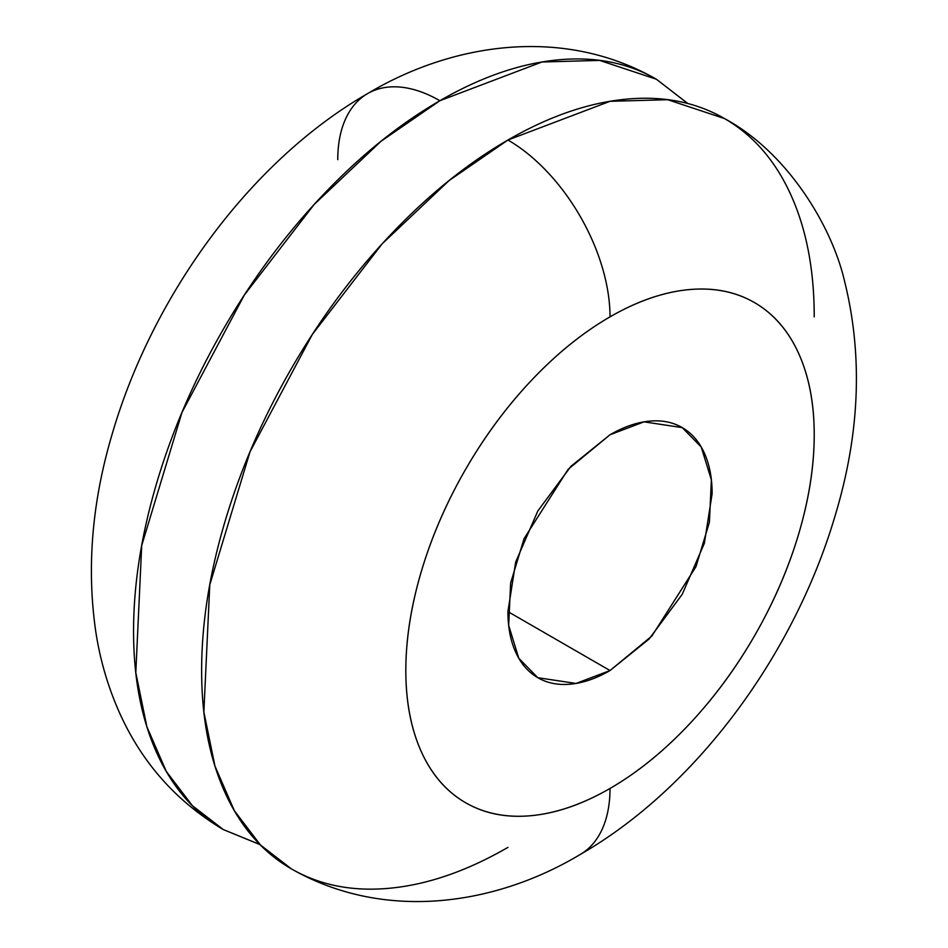 <?xml version="1.0" encoding="UTF-8"?>
<svg xmlns="http://www.w3.org/2000/svg" width="948" height="948" viewBox="0 0 948 948"><rect width="100%" height="100%" fill="white"/><g stroke="black" fill="none" stroke-linecap="round" stroke-linejoin="round"><path stroke-width="1.42" d="M259.859 844.502L223.278 829.547L192.349 805.658L166.256 771.364L146.869 726.701L135.801 672.701L141.714 545.503L181.957 412.487L244.264 295.136L314.108 204.507L381.013 141.288L439.86 100.725A144.392 83.365 -120 0 0 367.658 93.568A144.392 83.365 60 0 1 439.86 100.725C480.47 77.274 519.551 63.682 557.069 59.973C594.597 56.252 627.718 62.687 656.443 79.265L687.821 103.51M814.225 316.869C814.225 269.967 806.452 229.333 790.905 194.98C775.357 160.615 753.233 135.149 724.509 118.571L667.712 99.706L610.026 101.306L507.927 140.02A144.392 83.365 60 0 1 610.026 316.857A288.784 166.73 -60 0 1 814.225 434.753A288.784 166.73 -60 0 1 610.026 788.44C582.949 804.07 556.903 813.135 531.875 815.612C506.86 818.088 484.784 813.799 465.634 802.743C446.484 791.687 431.731 774.706 421.362 751.8C411.005 728.894 405.827 701.816 405.827 670.544C405.827 639.272 411.005 606.21 421.362 571.336C431.731 536.461 446.484 502.452 465.634 469.284C484.784 436.116 506.86 406.337 531.875 379.923C556.903 353.521 582.949 332.499 610.026 316.857C637.103 301.227 663.15 292.174 688.165 289.697C713.18 287.22 735.269 291.498 754.418 302.554C773.556 313.61 788.321 330.591 798.678 353.497C809.035 376.403 814.225 403.493 814.225 434.753C814.225 466.025 809.035 499.098 798.678 533.961C788.321 568.836 773.556 602.857 754.418 636.013C735.269 669.181 713.18 698.972 688.165 725.374C663.15 751.788 637.103 772.81 610.026 788.44A144.392 83.365 60 0 1 580.117 854.539A144.392 83.365 -120 0 0 610.026 788.44A288.784 166.73 -60 0 1 405.827 670.544A288.784 166.73 -60 0 1 610.026 316.857A144.392 83.365 -120 0 0 507.927 140.02L449.079 180.582L382.174 243.802L312.33 334.443L250.023 451.781L209.781 584.798L203.867 711.995L214.935 765.996L234.322 810.659L260.416 844.964L291.344 868.842C320.057 885.42 353.177 891.855 390.706 888.134C428.235 884.425 467.305 870.845 507.927 847.394M610.026 670.544L507.927 611.602L610.026 670.544L575.993 683.449L537.824 677.702L518.817 658.303L508.673 625.419L510.64 583.02L524.054 538.677L568.101 469.355L610.026 434.753L644.059 421.848L682.216 427.607L701.224 446.994L711.379 479.889L709.4 522.289L695.986 566.62L651.94 635.954L610.026 670.544L649.096 639.011L682.216 594.337L704.352 543.311L712.126 493.707C712.126 478.065 709.531 464.532 704.352 453.073C699.174 441.626 691.791 433.129 682.216 427.607C672.642 422.073 661.609 419.928 649.096 421.173C636.582 422.405 623.559 426.944 610.026 434.753L570.957 466.286L537.824 510.972L515.7 561.998L507.927 611.602C507.927 627.232 510.51 640.777 515.7 652.224C520.879 663.683 528.249 672.168 537.824 677.702C547.399 683.224 558.443 685.368 570.957 684.124C583.458 682.892 596.482 678.365 610.026 670.544M724.509 118.571C695.785 101.981 662.664 95.547 625.135 99.267C587.618 102.988 548.537 116.568 507.927 140.02C467.305 163.471 428.235 195.004 390.706 234.618C353.177 274.233 320.057 318.907 291.332 368.654C262.62 418.4 240.484 469.426 224.937 521.732C209.401 574.038 201.628 623.642 201.628 670.544C201.628 717.446 209.401 758.08 224.937 792.433C240.484 826.786 262.62 852.264 291.332 868.842C385.623 922.677 496.752 904.522 580.117 854.539C696.448 787.824 794.246 654.464 835.141 515.641C859.919 433.674 863.047 355.429 844.49 280.904C831.87 226.323 787.717 152.521 724.509 118.571M259.953 844.597L223.266 829.547C194.553 812.957 172.418 787.492 156.87 753.139C141.335 718.774 133.561 678.152 133.561 631.25C133.561 584.347 141.335 534.743 156.87 482.437C172.418 430.131 194.553 379.105 223.266 329.359C251.99 279.613 285.111 234.926 322.64 195.324C360.169 155.709 399.238 124.176 439.86 100.725L541.96 61.999L599.646 60.411L656.443 79.265L687.679 103.474M337.761 159.667A144.392 83.365 60 0 1 367.658 93.568C452.315 42.909 563.467 25.916 656.443 79.265M223.278 829.547C177.312 802.15 143.124 764.112 120.728 715.432C108.807 689.409 100.559 662 96.009 633.181C86.446 569.12 91.79 502.926 112.018 434.587C152.533 295.018 250.746 160.627 367.658 93.568"/></g></svg>
